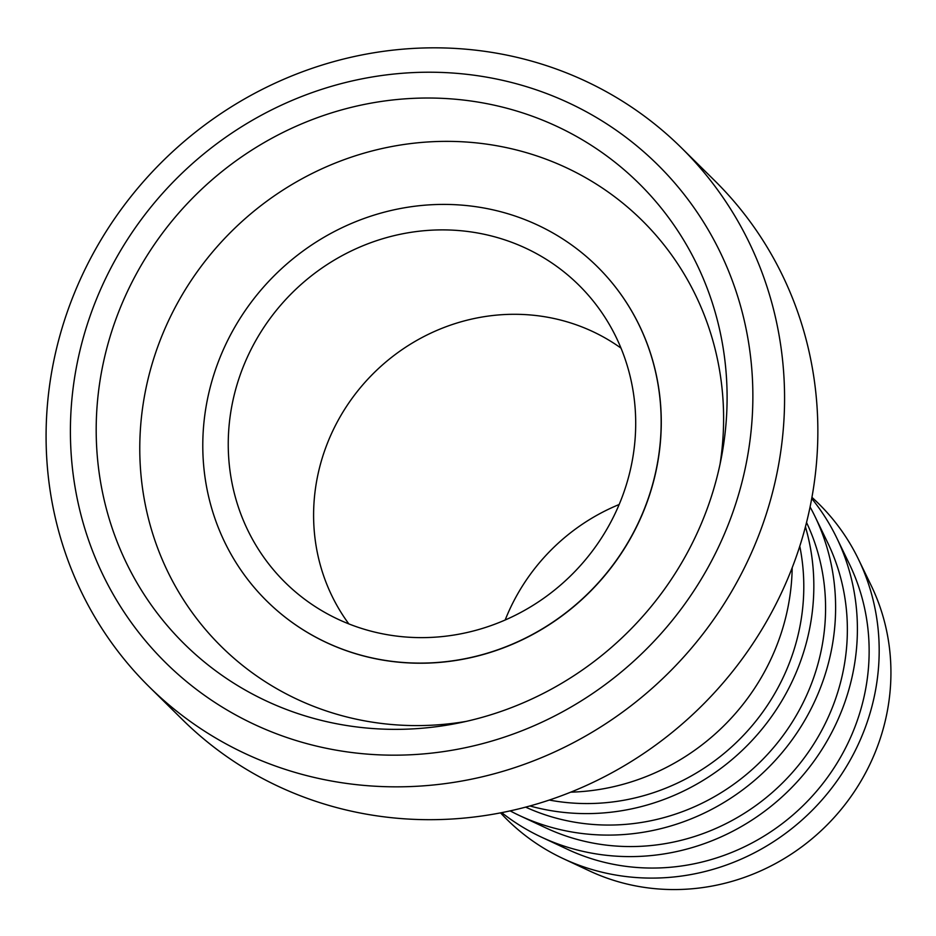 <?xml version="1.0" encoding="UTF-8"?>
<svg xmlns="http://www.w3.org/2000/svg" width="936" height="936" viewBox="0 0 936 936"><rect width="100%" height="100%" fill="white"/><g stroke="black" fill="none" stroke-linecap="round" stroke-linejoin="round"><path stroke-width="1.4" d="M266.9 601.123A235.076 223.306 -45.4 0 0 266.959 601.181A235.076 223.306 -45.4 0 0 591.025 590.733A235.076 223.306 -45.4 0 0 597.215 266.561A235.076 223.306 -45.4 0 0 597.156 266.503M466.303 721.375A299.415 284.427 134.6 0 1 140.341 466.666A299.415 284.427 134.6 0 1 142.951 405.393A299.415 284.427 134.6 0 1 444.109 141.371A299.415 284.427 134.6 0 1 723.037 400.292A299.415 284.427 134.6 0 1 720.018 464.315M529.928 805.966A221.867 210.752 -45.4 0 0 747.525 745.196A221.867 210.752 -45.4 0 0 805.44 526.816M549.28 800.046A211.571 200.983 -45.4 0 0 799.777 546.25M570.714 792.172A222.019 210.904 -45.4 0 0 789.844 596.478A222.019 210.904 -45.4 0 0 792.184 567.778M510.143 810.88A221.867 210.752 -45.4 0 0 519.562 815.584A221.867 210.752 -45.4 0 0 769.31 766.689A221.867 210.752 -45.4 0 0 814.917 516.321A221.867 210.752 -45.4 0 0 810.085 506.973M525.646 807.125A211.571 200.983 -45.4 0 0 762.349 759.821A211.571 200.983 -45.4 0 0 806.539 522.522M501.731 812.635A221.867 210.752 -45.4 0 0 541.347 837.088A221.867 210.752 -45.4 0 0 791.095 788.194A221.867 210.752 -45.4 0 0 836.702 537.826A221.867 210.752 -45.4 0 0 811.734 498.537M519.562 815.584L545.969 827.95A211.571 200.983 -45.4 0 0 784.134 781.326A211.571 200.983 -45.4 0 0 827.623 542.564L814.917 516.321M500.549 812.857A221.867 210.752 -45.4 0 0 563.133 858.581A221.867 210.752 -45.4 0 0 812.881 809.687A221.867 210.752 -45.4 0 0 858.487 559.318A221.867 210.752 -45.4 0 0 811.945 497.355M541.347 837.088L567.754 849.443A211.571 200.983 -45.4 0 0 805.919 802.819A211.571 200.983 -45.4 0 0 849.408 564.069L836.702 537.826M858.487 559.318L871.194 585.562A211.571 200.983 134.6 0 1 827.705 824.323A211.571 200.983 134.6 0 1 589.54 870.948L563.133 858.581M505.171 619.995A198.514 188.569 134.6 0 1 619.164 504.504M621.013 348.133A195.905 186.089 -45.4 0 0 414.882 341.511A195.905 186.089 -45.4 0 0 313.969 527.132A195.905 186.089 -45.4 0 0 348.835 623.902M149.292 686.895L182.567 719.737A378.741 359.775 -45.4 0 0 704.679 702.901A378.741 359.775 -45.4 0 0 714.659 180.625L681.373 147.771A378.741 359.775 -45.4 0 0 266.655 87.188A378.741 359.775 -45.4 0 0 46.8 459.307A378.741 359.775 -45.4 0 0 149.292 686.895A378.741 359.775 -45.4 0 0 671.393 670.059A378.741 359.775 -45.4 0 0 681.373 147.771M71.066 452.486A350.005 332.479 -45.4 0 0 600.397 688.1A350.005 332.479 -45.4 0 0 563.472 100.491A350.005 332.479 -45.4 0 0 71.066 452.486M96.806 449.549A323.563 307.359 -45.4 0 0 457.868 723.165A323.563 307.359 -45.4 0 0 721.703 455.844A323.563 307.359 -45.4 0 0 430.993 98.034A323.563 307.359 -45.4 0 0 96.806 449.549M203.229 459.81A235.076 223.306 -45.4 0 0 266.842 601.076A235.076 223.306 -45.4 0 0 590.909 590.616A235.076 223.306 -45.4 0 0 597.11 266.444A235.076 223.306 -45.4 0 0 339.698 228.84A235.076 223.306 -45.4 0 0 203.229 459.81M228.641 456.92A208.962 198.502 -45.4 0 0 303.463 598.338A208.962 198.502 -45.4 0 0 573.253 573.195A208.962 198.502 -45.4 0 0 594.851 303.089A208.962 198.502 -45.4 0 0 361.46 246.367A208.962 198.502 -45.4 0 0 228.641 456.92"/></g></svg>
